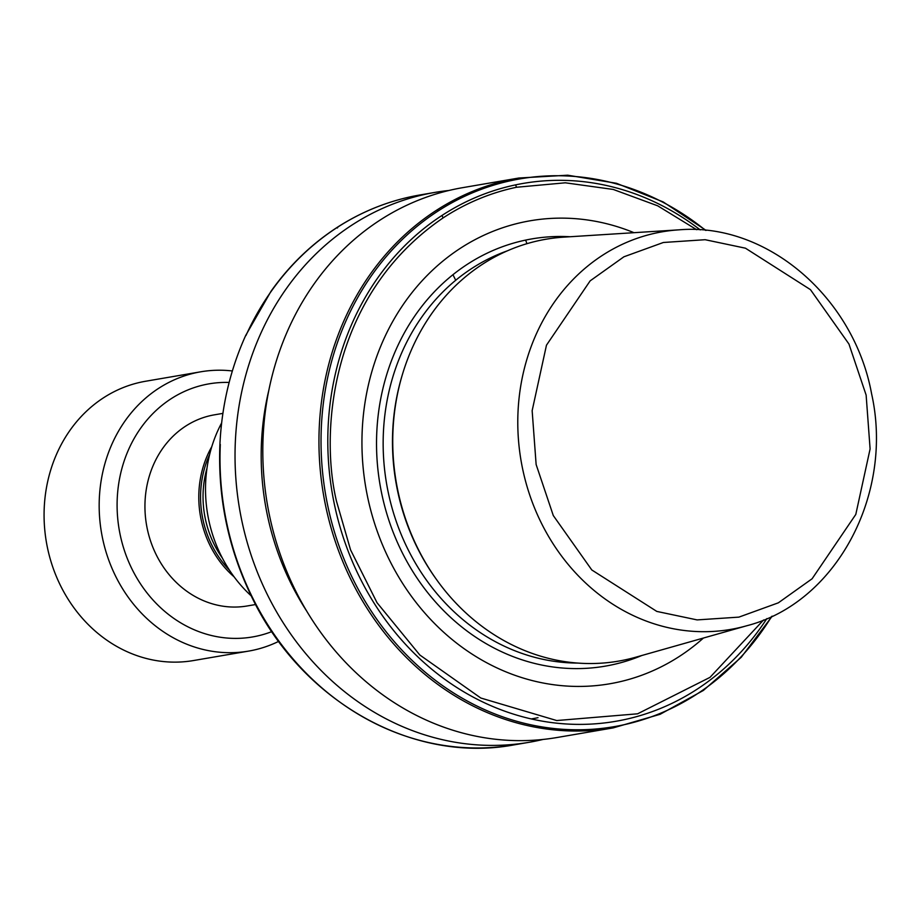 <?xml version="1.0" encoding="UTF-8"?>
<svg xmlns="http://www.w3.org/2000/svg" width="920" height="920" viewBox="0 0 920 920"><rect width="100%" height="100%" fill="white"/><g stroke="black" fill="none" stroke-linecap="round" stroke-linejoin="round"><path stroke-width="1.38" d="M306.613 610.96A256.289 226.078 -99.7 0 1 289.524 580.462A256.289 226.078 -99.7 0 1 266.904 512.842A256.289 226.078 -99.7 0 1 261.522 441.588A256.289 226.078 80.3 0 1 268.812 390.344M543.018 739.45A278.944 246.065 -99.7 0 1 529.218 742.279A278.944 246.065 -99.7 0 1 265.73 591.272A278.944 246.065 -99.7 0 1 241.258 517.995A278.944 246.065 -99.7 0 1 235.336 441.876A278.944 246.065 80.3 0 1 261.027 332.879A278.944 246.065 -99.7 0 1 286.591 288.27A278.944 246.065 80.3 0 1 353.372 224.158A278.944 246.065 -99.7 0 1 426.972 193.924A278.944 246.065 80.3 0 1 434.987 192.395A278.944 246.065 80.3 0 1 448.948 190.474M232.357 370.967A141.691 124.982 80.3 0 0 200.721 371.806L145.624 381.248A141.691 124.982 80.3 0 0 47.23 546.629A141.691 124.982 80.3 0 0 193.487 660.548L248.584 651.107A141.691 124.982 80.3 0 0 278.691 641.366M200.721 371.806A141.691 124.982 80.3 0 0 102.327 537.188A141.691 124.982 80.3 0 0 248.584 651.107M229.137 382.444A128.409 113.263 80.3 0 0 119.956 533.715A128.409 113.263 80.3 0 0 271.837 631.603M222.893 413.379L214.44 414.828A96.968 85.537 80.3 0 0 211.657 415.357A96.968 85.537 80.3 0 0 146.797 526.424A96.968 85.537 80.3 0 0 247.192 605.969L255.645 604.52M211.807 446.637A96.968 85.537 80.3 0 0 200.951 518.776A96.968 85.537 80.3 0 0 234.117 576.863M221.639 422.935A132.837 117.173 80.3 0 0 208.472 518.696A132.837 117.173 80.3 0 0 251.275 595.93M613.134 727.904A278.944 246.065 80.3 0 1 325.174 503.608A278.944 246.065 80.3 0 1 437.276 209.771A278.944 246.065 -99.7 0 1 510.887 179.549A278.944 246.065 80.3 0 1 518.903 178.02L462.76 187.645A278.944 246.065 80.3 0 0 269.031 513.233A278.944 246.065 80.3 0 0 293.79 587.121A278.944 246.065 80.3 0 0 556.979 737.518L613.134 727.904L660.1 714.299L703.363 690.448L741.221 657.306L772.213 616.158M633.983 232.691A234.887 207.207 80.3 0 0 429.456 273.159A234.887 207.207 80.3 0 0 367.183 494.937A234.887 207.207 80.3 0 0 703.432 638.031M402.19 375.245L401.798 376.533A211.554 186.622 80.3 0 0 397.198 489.003A211.554 186.622 80.3 0 0 436.62 579.692L437.402 580.784A214.038 188.807 80.3 0 0 635.766 657.213L746.821 625.738A201.721 177.951 80.3 0 1 522.284 467.245A201.721 177.951 80.3 0 1 678.983 229.839L563.787 237.141A214.038 188.807 80.3 0 0 402.19 375.245A214.038 188.807 80.3 0 0 397.52 489.037A214.038 188.807 80.3 0 0 437.402 580.784M538.016 717.669A256.289 226.078 -99.7 0 1 531.265 718.934M763.543 619.988L709.998 677.361L637.606 713.805L556.715 720.544L480.815 698.027L419.842 655.017L377.039 602.726L350.566 549.884L336.536 501.377C320.355 434.562 328.428 296.286 443.037 217.948A270.399 238.521 -99.7 0 1 516.545 187.255L565.305 182.804L613.26 189.451L657.696 205.815L696.658 229.701M209.656 454.411A96.025 84.709 80.3 0 0 202.71 518.443A96.025 84.709 80.3 0 0 229.505 570.239M206.965 468.303A95.197 83.973 80.3 0 0 205.16 517.995A95.197 83.973 80.3 0 0 222.341 558.037M529.218 742.279L514.177 744.855A278.944 246.065 -99.7 0 1 250.7 593.848A278.944 246.065 -99.7 0 1 226.228 520.57A278.944 246.065 -99.7 0 1 220.305 444.452L220.041 445.326M245.996 335.455L245.996 335.455A278.944 246.065 -99.7 0 1 271.561 290.846A278.944 246.065 -99.7 0 1 338.33 226.734A278.944 246.065 -99.7 0 1 411.941 196.5A278.944 246.065 -99.7 0 1 419.957 194.971L434.987 192.395M700.235 229.908A272.895 240.73 80.3 0 0 515.568 184.874L516.545 187.255M510.887 179.549L512.256 180.366A277.909 245.157 -99.7 0 1 705.548 230.356M443.037 217.948L442.037 215.429A272.895 240.73 80.3 0 0 333.891 501.917A272.895 240.73 80.3 0 0 522.606 716.783A272.895 240.73 80.3 0 0 766.843 618.596M771.696 616.4A277.909 245.157 -99.7 0 1 522.491 722.844A277.909 245.157 -99.7 0 1 327.233 503.228A277.909 245.157 -99.7 0 1 438.656 210.645A277.909 245.157 -99.7 0 1 512.256 180.366M641.861 655.477A216.752 191.199 -99.7 0 1 381.363 491.889A216.752 191.199 -99.7 0 1 452.95 274.7A216.752 191.199 -99.7 0 1 525.665 240.085A216.752 191.199 -99.7 0 1 570.112 236.739M507.242 250.884A211.554 186.622 80.3 0 0 387.872 490.601A211.554 186.622 80.3 0 0 577.875 663.078M337.387 227.999L338.042 226.837C312.041 243.535 289.719 264.994 271.066 291.191L271.561 290.846M271.032 291.249L245.674 335.501C230.264 369.633 221.662 406.077 219.891 444.843C217.856 496.949 227.93 546.491 250.09 593.469C299.103 699.752 411.355 764.255 514.177 744.855M249.918 592.698L250.7 593.848M437.276 209.771L438.656 210.645M455.526 279.875L452.95 274.7M526.918 243.685L525.665 240.085M536.13 464.508L532.151 410.676L546.468 345.184L590.157 280.853L623.909 256.795L663.355 242.489L705.134 239.706L745.453 248.193L810.462 289.65L848.953 344.046L866.134 395.105L870.101 448.937L855.795 514.429L812.107 578.76L778.355 602.818L738.898 617.124L697.119 619.907L656.811 611.42L591.79 569.963L553.299 515.568L536.13 464.508M442.037 215.429A272.895 240.73 -99.7 0 1 515.568 184.874M518.903 178.02L567.721 175.202L616.457 183.287L663.193 201.94L706.111 230.414M338.042 226.837C361.042 212.175 385.664 202.066 411.907 196.512L419.957 194.971M746.821 625.738C836.291 602.784 894.056 494.212 871.608 393.852C854.036 297.332 766.739 222.295 678.983 229.839"/></g></svg>
